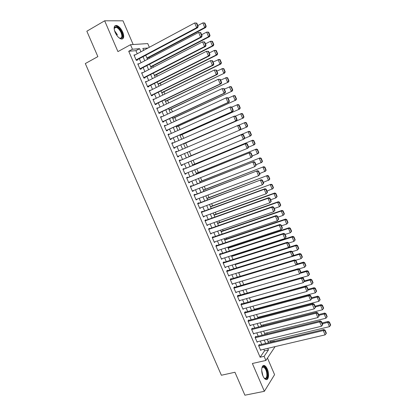 <?xml version="1.0" encoding="UTF-8"?>
<svg xmlns="http://www.w3.org/2000/svg" width="416" height="416" viewBox="0 0 416 416"><rect width="100%" height="100%" fill="white"/><g stroke="black" fill="none" stroke-linecap="round" stroke-linejoin="round"><path stroke-width="0.62" d="M267.342 369.117C266.495 367.198 265.533 366.018 264.467 365.57C261.732 364.291 260.692 371.004 262.943 375.944C263.786 377.848 264.737 379.028 265.798 379.475C268.596 380.754 269.558 373.963 267.342 369.117M122.736 32.131C120.952 28.366 118.856 26.13 116.454 25.423C113.916 25.485 113.474 27.799 115.123 32.36C116.917 36.124 119.002 38.355 121.373 39.052C123.932 38.984 124.389 36.681 122.736 32.131M270.4 342.311L270.655 341.942L274.513 341.016L274.633 341.297M133.162 44.528L123.001 20.81L104.66 20.8L86.84 31.221L97.864 56.612L85.316 63.565L221.385 375.253L234.941 372.258L244.904 395.2L264.363 391.31L274.581 374.67L267.472 358.077M137.249 53.773L135.918 50.664L128.721 51.262L132.454 49.234L130.515 44.704L147.748 43.576L149.328 47.289M270.655 341.942L270.213 340.896M267.254 333.97L266.791 332.883M263.728 325.702L263.359 324.849M260.187 317.413L259.922 316.794M256.641 309.104L256.474 308.719M233.688 255.325L233.548 255.003M230.188 247.13L229.918 246.496M226.684 238.919L226.278 237.968M223.168 230.688L222.628 229.424M219.648 222.43L218.972 220.849M216.117 214.157L215.306 212.259M212.576 205.863L211.63 203.648M209.024 197.548L207.943 195.01M205.468 189.212L204.246 186.352M201.9 180.856L200.538 177.668M198.323 172.479L196.825 168.964M194.74 164.081L193.102 160.238M191.147 155.662L189.368 151.492M187.496 147.108L185.739 142.995M183.747 138.325L182.125 134.524M179.988 129.522L178.5 126.032M176.223 120.692L174.866 117.515M172.442 111.842L171.22 108.982M168.652 102.965L167.57 100.422M164.856 94.068L163.909 91.848M161.049 85.145L160.238 83.247M157.232 76.201L156.556 74.625M153.405 67.236L152.87 65.978M149.568 58.245L149.167 57.314M259.501 344.921L259.324 344.51L258.58 345.545L260.686 350.449L261.061 349.913M255.996 336.752L255.819 336.341L255.065 337.35L257.176 342.269L257.577 341.718M252.486 328.562L252.309 328.151L251.545 329.134L253.656 334.069L254.088 333.507M248.966 320.351L248.789 319.94L248.009 320.902L250.13 325.842L250.588 325.27M245.44 312.125L245.263 311.714L244.473 312.645L246.594 317.6L247.083 317.013M241.904 303.872L241.722 303.462L240.921 304.372L243.053 309.338L243.573 308.734M238.358 295.604L238.176 295.188L237.364 296.072L239.496 301.054L240.058 300.43M234.801 287.31L234.624 286.9L233.792 287.752L235.934 292.75L236.538 292.105M231.239 279.001L231.057 278.585L230.22 279.417L232.367 284.419L233.017 283.759M227.666 270.665L227.484 270.249L226.632 271.055L228.784 276.073L229.497 275.387M224.084 262.314L223.902 261.893L223.038 262.673L225.196 267.706L225.971 266.989M219.612 254.691L282.953 234.094L283.665 233.371L219.44 254.28L221.598 259.319L222.451 258.565M216.892 245.544L216.715 245.123L215.821 245.851L217.989 250.905L218.863 250.136M213.283 237.125L213.101 236.704L212.196 237.406L214.375 242.476L215.244 241.696M209.664 228.686L209.487 228.264L208.567 228.94L210.746 234.021L211.614 233.236M206.04 220.225L205.858 219.804L204.927 220.449L207.111 225.545L207.979 224.749M202.405 211.744L202.223 211.323L201.276 211.942L203.471 217.048L204.334 216.242M198.76 203.242L198.578 202.816L197.621 203.408L199.815 208.53L200.678 207.719M195.104 194.719L194.922 194.293L193.95 194.86L196.154 199.992L197.012 199.165M191.438 186.17L191.256 185.744L190.273 186.285L192.478 191.428L193.456 190.876L193.336 190.596M187.767 177.606L187.58 177.174L186.586 177.684L188.796 182.848L189.79 182.317L189.654 182.005M184.085 169.016L183.898 168.584L182.889 169.068L185.11 174.242L186.108 173.742L185.957 173.389M180.393 160.404L180.206 159.973L179.182 160.425L181.407 165.615L182.421 165.142L182.255 164.752M176.686 151.757L176.504 151.336L175.469 151.767L177.7 156.967L178.729 156.52L178.542 156.094M172.957 143.062L172.791 142.678L171.74 143.078L173.976 148.294L175.022 147.878L174.834 147.441M169.224 134.347L169.073 133.999L168.007 134.373L170.248 139.599L171.304 139.209L171.122 138.778M165.474 125.611L165.339 125.299L164.263 125.642L166.509 130.884L167.58 130.52L167.393 130.088M161.72 116.849L161.6 116.574L160.508 116.891L162.765 122.143L163.847 121.81L163.66 121.373M157.955 108.066L156.744 108.113L159.006 113.381L160.103 113.079L159.916 112.642M154.18 99.263L152.974 99.32L155.236 104.598L156.348 104.322L156.161 103.886M150.394 90.433L149.188 90.496L151.46 95.794L152.584 95.545L152.396 95.108M146.598 81.583L145.397 81.656L147.675 86.965L148.814 86.746L148.621 86.304M142.797 72.712L141.596 72.79L143.879 78.109L145.028 77.922L144.841 77.48M138.98 63.814L137.779 63.898L140.072 69.238L141.237 69.077L141.045 68.635M144.352 49.962L143.53 50.029M128.721 51.262L260.12 357.24L264.508 350.865L263.822 349.263M261.732 344.386L260.307 341.058M258.227 336.201L256.786 332.831M254.712 327.995L253.25 324.584M251.191 319.769L249.709 316.316M247.66 311.527L246.158 308.027M244.119 303.259L242.601 299.718M240.568 294.97L239.034 291.387M237.011 286.666L235.456 283.036M233.444 278.335L231.868 274.664M229.866 269.984L228.275 266.266M226.278 261.617L224.666 257.852M222.685 253.224L221.052 249.418M219.081 244.811L217.433 240.958M215.467 236.376L213.798 232.476M211.848 227.921L210.158 223.974M208.218 219.445L206.508 215.457M204.573 210.948L202.847 206.908M200.928 202.426L199.176 198.344M197.267 193.887L195.499 189.753M193.601 185.323L191.812 181.147M189.92 176.738L188.11 172.51M186.233 168.126L184.408 163.857M182.536 159.5L180.69 155.184M178.828 150.836L176.977 146.515M175.094 142.126L173.254 137.831M171.356 133.39L169.525 129.121M167.606 124.634L165.786 120.39M163.847 115.856L162.037 111.639M160.077 107.058L158.278 102.866M156.296 98.233L154.513 94.068M152.506 89.388L150.732 85.249M148.704 80.517L146.947 76.404M144.898 71.625L143.146 67.538M141.076 62.712L139.339 58.651M134.144 55.416L135.148 54.876L133.957 54.985L136.256 60.336L137.436 60.206L137.244 59.764M219.435 254.275L220.314 253.521L220.49 253.937M275.096 346.616L265.897 360.448L252.372 363.496L264.363 391.31M265.897 360.448L264.124 356.32L268.455 349.944L267.769 348.338M260.12 357.24L264.124 356.32M104.66 20.8L117.936 51.6L130.515 44.704M274.258 341.385L274.513 341.016M147.976 48.017L142.844 48.417L143.66 50.331M145.756 55.245L147.503 59.327M149.578 64.189L151.336 68.302M153.39 73.112L155.158 77.251M157.191 82.009L158.974 86.18M160.987 90.886L162.776 95.082M164.767 99.741L166.572 103.958M168.537 108.571L170.352 112.819M172.302 117.38L174.127 121.649M176.056 126.162L177.892 130.463M179.8 134.924L181.646 139.251M183.534 143.666L185.39 148.013M187.257 152.386L189.114 156.733M190.986 161.117L192.821 165.417M194.709 169.827L196.524 174.075M198.416 178.516L200.216 182.718M202.119 187.179L203.897 191.334M205.811 195.822L207.568 199.93M209.492 204.438L211.229 208.499M213.169 213.034L214.88 217.053M216.83 221.614L218.525 225.581M220.485 230.162L222.16 234.088M224.13 238.696L225.784 242.575M227.765 247.208L229.403 251.035M231.39 255.694L233.007 259.48M235.206 264.628L295.714 245.721L296.364 244.977L235.014 264.17L236.605 267.904M238.612 272.605L240.193 276.302M242.211 281.029L243.776 284.679M245.804 289.432L247.343 293.041M249.382 297.814L250.905 301.376M252.954 306.171L254.457 309.691M256.516 314.512L258.003 317.985M260.068 322.826L261.534 326.258M263.614 331.126L265.06 334.516M267.15 339.399L268.58 342.748M140.936 51.792L139.604 48.672L132.454 49.234M265.673 343.439L264.243 340.106M262.158 335.228L260.712 331.848M258.638 326.997L257.176 323.575M255.112 318.744L253.625 315.276M251.571 310.471L250.068 306.961M248.024 302.177L246.501 298.62M244.468 293.857L242.928 290.259M240.9 285.522L239.346 281.882M237.328 277.165L235.752 273.478M233.745 268.788L232.149 265.054M230.152 260.385L228.535 256.61M226.548 251.966L224.916 248.144M222.94 243.526L221.286 239.658M219.32 235.061L217.646 231.145M215.691 226.574L213.996 222.617M212.051 218.067L210.34 214.063M208.406 209.539L206.669 205.488M204.745 200.99L202.992 196.893M201.079 192.416L199.306 188.271M197.402 183.82L195.614 179.629M193.721 175.204L191.906 170.966M190.024 166.566L188.193 162.282M186.321 157.908L184.47 153.572M182.603 149.214L180.747 144.877M178.864 140.468L177.018 136.157M175.115 131.706L173.28 127.421M171.356 122.918L169.536 118.659M167.591 114.109L165.776 109.876M163.81 105.274L162.011 101.067M160.025 96.418L158.236 92.238M156.224 87.542L154.45 83.387M152.417 78.64L150.654 74.511M148.6 69.711L146.848 65.614M144.773 60.767L143.031 56.69M135.918 50.664L139.604 48.672M264.508 350.865L268.455 349.944M137.946 64.288L138.954 63.757M141.747 73.138L142.756 72.618M145.532 81.968L146.546 81.453M149.308 90.771L150.322 90.267M153.072 99.554L154.092 99.06M156.832 108.316L157.851 107.827M160.581 117.052L161.6 116.574M164.315 125.767L165.339 125.299M168.043 134.462L169.073 133.999M171.766 143.13L172.791 142.678M175.474 151.778L176.504 151.336M177.694 156.957L178.729 156.52M181.392 165.573L182.421 165.142M185.073 174.164L186.108 173.742M188.75 182.733L189.79 182.317M192.416 191.277L193.456 190.876M196.071 199.805L197.116 199.41M199.722 208.312L200.762 207.922M203.356 216.793L204.407 216.414M206.986 225.254L208.036 224.884M210.605 233.693L211.656 233.329M214.219 242.112L215.27 241.758M217.818 250.51L218.873 250.162M134.15 55.432L194.678 22.963L196.778 23.093L196.362 23.098L197.746 26.411L198.162 26.4L196.778 23.093M136.235 60.299L197.694 27.674L196.659 27.695L194.678 22.963L196.362 23.098M136.063 59.894L196.659 27.695L197.746 26.411M197.694 27.674L198.162 26.4M147.108 58.401L205.722 27.492L204.745 27.513L146.942 58.016M197.818 25.579L202.826 22.911L203.809 22.906L204.854 23.041L204.459 23.041L205.806 26.26L206.196 26.255L204.854 23.041M205.806 26.26L204.745 27.513L202.826 22.911L204.459 23.041M206.196 26.255L205.722 27.492M114.202 29.266L114.587 27.347C116.678 25.849 119.038 27.56 121.664 32.469C123.266 37.44 122.403 39.234 119.059 37.846M119.428 38.064L119.969 38.22C122.023 38.168 122.387 36.317 121.066 32.677C119.636 29.661 117.962 27.872 116.033 27.31L114.514 27.94L114.197 28.834M122.247 39.042C123.458 37.872 123.422 35.672 122.143 32.453C120.37 28.714 118.29 26.494 115.898 25.792L114.811 25.886M261.825 368.186L262.73 366.756C264.737 365.118 268.008 371.353 267.478 375.778C266.994 378.83 265.819 379.506 263.952 377.806M264.118 377.983L264.664 378.295C265.876 378.628 266.614 377.738 266.874 375.627C266.874 371.483 265.782 368.659 263.609 367.162L262.475 367.276L261.903 367.962M266.271 379.59C267.171 379.189 267.717 378.071 267.909 376.241C267.899 371.103 266.552 367.604 263.853 365.747L263.177 365.638M137.972 64.345L198.635 32.422L200.725 32.536L200.314 32.552L201.692 35.854L202.103 35.833L200.725 32.536M140.036 69.16L201.625 37.081L200.606 37.138L198.635 32.422L200.314 32.552M139.88 68.791L200.606 37.138L201.692 35.854M201.625 37.081L202.103 35.833M141.783 73.232L202.576 41.85L204.656 41.948L204.256 41.98L205.629 45.271L206.029 45.24L204.656 41.948M143.827 77.995L205.551 46.467L204.542 46.556L202.576 41.85L204.256 41.98M143.686 77.667L204.542 46.556L205.629 45.271M205.551 46.467L206.029 45.24M145.584 82.098L206.508 51.256L208.582 51.34L208.182 51.381L209.555 54.668L209.95 54.621L208.582 51.34M147.607 86.814L209.461 55.827L208.468 55.952L206.508 51.256L208.182 51.381M147.482 86.523L208.468 55.952L209.555 54.668M209.461 55.827L209.95 54.621M149.38 90.938L210.428 60.637L212.493 60.705L212.103 60.762L213.47 64.038L213.86 63.976L212.493 60.705M151.382 95.607L213.361 65.161L212.389 65.317L210.428 60.637L212.103 60.762M151.273 95.352L212.389 65.317L213.47 64.038M213.361 65.161L213.86 63.976M150.8 67.049L209.539 36.644L208.572 36.702L150.654 66.7M201.64 34.736L206.658 32.11L207.631 32.074L208.681 32.219L208.291 32.235L209.633 35.448L210.018 35.428L208.681 32.219M209.633 35.448L208.572 36.702L206.658 32.11L208.291 32.235M210.018 35.428L209.539 36.644M154.487 75.676L213.34 45.776L212.394 45.859L154.352 75.364M205.457 43.862L210.486 41.283L211.442 41.215L212.498 41.382L212.113 41.408L213.45 44.611L213.829 44.58L212.498 41.382M213.45 44.611L212.394 45.859L210.486 41.283L212.113 41.408M213.829 44.58L213.34 45.776M158.163 84.282L217.136 54.881L216.2 55L158.044 84.006M209.258 52.967L214.297 50.435L215.244 50.331L216.299 50.513L215.925 50.554L217.256 53.752L217.63 53.706L216.299 50.513M217.256 53.752L216.2 55L214.297 50.435L215.925 50.554M217.63 53.706L217.136 54.881M161.829 92.862L220.922 63.965L220.002 64.111L161.725 92.622M213.054 62.052L219.029 59.426L220.095 59.623L219.726 59.675L221.057 62.863L221.421 62.806L220.095 59.623M221.057 62.863L220.002 64.111L218.104 59.556L219.726 59.675M221.421 62.806L220.922 63.965M153.161 99.757L214.339 69.992L216.393 70.044L216.008 70.112L217.376 73.377L217.755 73.304L216.393 70.044M155.142 104.374L217.251 74.469L216.294 74.656L214.339 69.992L216.008 70.112M155.048 104.161L216.294 74.656L217.376 73.377M217.251 74.469L217.755 73.304M165.485 101.421L224.697 73.024L165.396 101.218M216.84 71.11L222.81 68.494L223.881 68.713L223.517 68.775L224.843 71.952L225.207 71.885L223.881 68.713M224.843 71.952L223.787 73.2L221.894 68.656L223.517 68.775M225.207 71.885L224.697 73.024M156.936 108.555L218.239 79.316L220.288 79.357L219.908 79.435L221.265 82.696L221.645 82.607L220.288 79.357M158.896 113.126L221.13 83.751L220.189 83.975L218.239 79.316L219.908 79.435M158.818 112.944L220.189 83.975L221.265 82.696M221.13 83.751L221.645 82.607M169.135 109.964L228.462 82.056L169.062 109.793M220.615 80.142L226.58 77.542L227.656 77.771L227.297 77.849L228.618 81.021L228.977 80.938L227.656 77.771M228.618 81.021L227.568 82.264L225.68 77.735L227.297 77.849M228.977 80.938L228.462 82.056M160.696 117.328L222.128 88.618L224.167 88.644L223.792 88.738L225.15 91.988L225.524 91.889L224.167 88.644M162.635 121.846L224.999 93.012L224.073 93.262L222.128 88.618L223.792 88.738M162.578 121.706L224.073 93.262L225.15 91.988M224.999 93.012L225.524 91.889M172.775 118.482L232.216 91.062L172.718 118.347M224.38 89.149L230.339 86.564L231.421 86.809L231.072 86.897L232.388 90.064L232.736 89.97L231.421 86.809M232.388 90.064L231.338 91.302L229.455 86.788L231.072 86.897M232.736 89.97L232.216 91.062M164.45 126.079L226.008 97.9L226.933 97.63L228.036 97.906L227.666 98.015L229.024 101.254L229.388 101.14L228.036 97.906M166.369 130.551L228.862 102.242L227.942 102.528L226.008 97.9L227.666 98.015M166.322 130.447L227.942 102.528L229.024 101.254M228.862 102.242L229.388 101.14M176.405 126.979L235.96 100.053L176.358 126.88M228.134 98.134L234.094 95.56L235.18 95.826L234.832 95.924L236.142 99.081L236.491 98.972L235.18 95.826M236.142 99.081L235.097 100.318L233.22 95.815L234.832 95.924M236.491 98.972L235.96 100.053M168.194 134.81L229.876 107.151L230.786 106.85L231.894 107.146L231.535 107.266L232.882 110.495L233.246 110.37L231.894 107.146M170.092 139.23L232.71 111.452L231.806 111.769L229.876 107.151L231.535 107.266M170.061 139.162L231.806 111.769L232.882 110.495M232.71 111.452L233.246 110.37M171.928 143.515L233.735 116.376L234.629 116.048L235.742 116.355L235.388 116.49L236.735 119.709L237.089 119.574L235.742 116.355M173.805 147.888L236.548 120.635L235.659 120.983L233.735 116.376L235.388 116.49M173.794 147.857L235.659 120.983L236.735 119.709M236.548 120.635L237.089 119.574M175.651 152.199L238.462 125.216L239.585 125.544L239.231 125.689L240.578 128.903L240.926 128.752L239.585 125.544M240.926 128.752L240.375 129.792L239.502 130.172L237.583 125.58L239.231 125.689M177.512 156.53L239.502 130.172L240.578 128.903M179.369 160.862L242.284 134.363L179.358 160.836M244.748 137.909L244.192 138.928L243.334 139.339L241.42 134.758L243.069 134.862L244.405 138.07L244.748 137.909L243.412 134.706L243.069 134.862M181.22 165.183L243.334 139.339L244.405 138.07M242.284 134.363L243.412 134.706M183.076 169.499L246.095 143.484L183.05 169.442M248.565 147.035L247.998 148.039L247.156 148.476L245.248 143.91L246.891 144.014L248.227 147.212L248.565 147.035L247.229 143.842L246.891 144.014M184.922 173.81L247.156 148.476L248.227 147.212M246.095 143.484L247.229 143.842M186.768 178.116L249.896 152.584L186.727 178.022M252.366 156.14L251.794 157.123L250.968 157.591L249.064 153.036L250.702 153.14L252.034 156.328L252.366 156.14L251.035 152.958L250.702 153.14M188.614 182.416L250.968 157.591L252.034 156.328M249.896 152.584L251.035 152.958M190.455 186.711L253.692 161.658L190.398 186.581M256.162 165.22L254.769 166.681L252.871 162.141L254.509 162.24L255.835 165.422L256.162 165.22L254.836 162.048L254.509 162.24M192.296 191.001L254.769 166.681L255.835 165.422M253.692 161.658L254.836 162.048M194.132 195.286L257.473 170.706L194.064 195.12M259.943 174.278L258.56 175.75L256.667 171.22L258.3 171.319L259.626 174.491L259.943 174.278L258.622 171.111L258.3 171.319M195.967 199.566L258.56 175.75L259.626 174.491M257.473 170.706L258.622 171.111M197.803 203.835L261.243 179.728L197.714 203.637M263.718 183.31L262.34 184.792L260.452 180.274L262.08 180.372L263.406 183.534L263.718 183.31L262.397 180.149L262.08 180.372M199.633 208.104L262.34 184.792L263.406 183.534M261.243 179.728L262.397 180.149M201.458 212.368L264.228 189.306L265.008 188.729L201.36 212.129M267.483 192.317L266.11 193.809L264.228 189.306L265.855 189.4L267.171 192.551L267.483 192.317L266.167 189.166L265.855 189.4M203.284 216.622L266.11 193.809L267.171 192.551M265.008 188.729L266.167 189.166M205.109 220.875L267.992 198.312L268.757 197.704L204.994 220.605M271.232 201.302L269.87 202.805L267.992 198.312L269.615 198.401L270.93 201.547L271.232 201.302L269.922 198.156L269.615 198.401M206.929 225.124L269.87 202.805L270.93 201.547M268.757 197.704L269.922 198.156M208.749 229.362L271.747 207.293L272.501 206.653L208.619 229.055M274.976 210.262L273.619 211.775L271.747 207.293L273.369 207.381L274.68 210.517L274.976 210.262L273.671 207.126L273.369 207.381M210.564 233.6L273.619 211.775L274.68 210.517M272.501 206.653L273.671 207.126M180.024 135.455L239.699 109.013L179.998 135.392M231.821 107.125L237.832 104.536L238.924 104.816L238.581 104.926L239.892 108.072L240.235 107.957L238.924 104.816M239.892 108.072L238.846 109.309L236.974 104.816L238.581 104.926M240.235 107.957L239.699 109.013M183.633 143.91L243.422 117.952L183.622 143.879M235.217 116.21L241.561 113.485L242.658 113.781L242.325 113.906L243.63 117.042L243.963 116.912L242.658 113.781M243.63 117.042L242.585 118.279L240.718 113.797L242.325 113.906M243.963 116.912L243.422 117.952M247.686 125.85L246.386 122.725L246.054 122.86L247.359 125.991L247.686 125.85L247.14 126.87L240.406 129.74M238.612 125.263L245.284 122.413L246.386 122.725M247.359 125.991L246.314 127.223L244.452 122.756L246.054 122.86M251.399 134.758L250.104 131.643L249.777 131.794L251.077 134.914L251.399 134.758L250.843 135.762L244.436 138.476M189.046 156.572L248.992 131.316L189.036 156.551M251.077 134.914L250.032 136.146L248.175 131.69L249.777 131.794M250.104 131.643L248.992 131.316M255.102 143.65L253.807 140.54L253.49 140.702L254.784 143.811L255.102 143.65L254.54 144.628L248.477 147.191M192.65 165.012L252.694 140.197L192.624 164.954M254.784 143.811L253.744 145.044L251.888 140.598L253.49 140.702M253.807 140.54L252.694 140.197M258.799 152.511L257.504 149.412L257.192 149.583L258.482 152.688L258.799 152.511L258.227 153.473L252.299 155.974M196.243 173.425L256.386 149.053L196.206 173.337M258.482 152.688L257.442 153.92L255.596 149.484L257.192 149.583M257.504 149.412L256.386 149.053M262.48 161.356L261.191 158.262L260.884 158.444L262.174 161.543L262.48 161.356L261.903 162.297L255.975 164.783M199.831 181.818L260.068 157.888L199.779 181.693M262.174 161.543L261.134 162.77L259.288 158.35L260.884 158.444M261.191 158.262L260.068 157.888M266.152 170.17L264.867 167.086L264.566 167.284L265.85 170.373L266.152 170.17L265.574 171.096L259.652 173.571M203.408 190.19L263.739 166.702L203.341 190.034M265.85 170.373L264.815 171.6L262.974 167.19L264.566 167.284M264.867 167.086L263.739 166.702M269.818 178.968L268.538 175.89L268.237 176.098L269.521 179.176L269.818 178.968L269.23 179.873L263.312 182.338M206.976 198.546L267.405 175.49L206.892 198.354M269.521 179.176L268.486 180.404L266.651 176.004L268.237 176.098M268.538 175.89L267.405 175.49M273.473 187.741L272.194 184.673L271.903 184.891L273.182 187.964L273.473 187.741L272.88 188.625L266.963 191.079M210.538 206.877L271.055 184.252L210.439 206.653M273.182 187.964L272.147 189.186L270.317 184.798L271.903 184.891M272.194 184.673L271.055 184.252M277.118 196.487L275.844 193.43L275.553 193.658L276.832 196.726L277.118 196.487L276.515 197.356L275.798 197.948L270.608 199.8M214.084 215.186L273.972 193.57L274.7 192.993L213.975 214.932M276.832 196.726L275.798 197.948L273.972 193.57L275.553 193.658M275.844 193.43L274.7 192.993M280.753 205.218L279.484 202.166L279.198 202.405L280.472 205.462L280.753 205.218L280.145 206.066L279.443 206.684L274.243 208.494M217.63 223.48L277.623 202.316L278.335 201.713L217.506 223.189M280.472 205.462L279.443 206.684L277.623 202.316L279.198 202.405M279.484 202.166L278.335 201.713M212.378 237.827L275.491 216.247L276.229 215.582L212.233 237.484M278.71 219.196L277.363 220.719L275.491 216.247L277.113 216.336L278.418 219.466L278.71 219.196L277.404 216.07L277.113 216.336M214.193 242.05L277.363 220.719L278.418 219.466M276.229 215.582L277.404 216.07M216.003 246.272L279.224 225.186L279.952 224.489L215.842 245.892M282.433 228.108L281.091 229.642L279.224 225.186L280.847 225.269L282.147 228.389L282.433 228.108L281.133 224.988L280.847 225.269M217.807 250.484L281.091 229.642L282.147 228.389M279.952 224.489L281.133 224.988M286.146 236.995L284.809 238.54L282.953 234.094L284.565 234.177L285.865 237.292L286.146 236.995L284.851 233.886L284.565 234.177M221.416 258.898L284.809 238.54L285.865 237.292M283.665 233.371L284.851 233.886M223.215 263.094L286.666 242.98L287.362 242.226L223.085 262.631M289.853 245.861L288.522 247.416L286.666 242.98L288.278 243.064L289.578 246.168L289.853 245.861L288.558 242.762L288.278 243.064M225.014 267.285L288.522 247.416L289.578 246.168M287.362 242.226L288.558 242.762M284.383 213.923L283.114 210.876L282.833 211.13L284.107 214.178L284.383 213.923L283.769 214.75L283.072 215.4L277.867 217.173M221.161 231.748L281.258 211.042L281.96 210.413L221.021 231.426M284.107 214.178L283.072 215.4L281.258 211.042L282.833 211.13M283.114 210.876L281.96 210.413M287.997 222.602L286.733 219.565L286.458 219.83L287.726 222.872L287.997 222.602L287.378 223.413L286.697 224.089L281.481 225.82M224.687 240.001L284.887 219.747L285.574 219.086L224.531 239.642M287.726 222.872L286.697 224.089L284.887 219.747L286.458 219.83M286.733 219.565L285.574 219.086M291.606 231.26L290.342 228.233L290.077 228.509L291.34 231.54L291.606 231.26L290.976 232.055L290.311 232.757L285.085 234.452M228.202 248.227L288.506 228.426L289.177 227.739L228.036 247.837M291.34 231.54L290.311 232.757L288.506 228.426L290.077 228.509M290.342 228.233L289.177 227.739M295.204 239.897L293.946 236.876L293.68 237.167L294.944 240.188L295.204 239.897L294.57 240.677L293.914 241.405L288.683 243.058M231.707 256.438L292.115 237.084L292.776 236.366L231.53 256.017M294.944 240.188L293.914 241.405L292.115 237.084L293.68 237.167M293.946 236.876L292.776 236.366M226.814 271.476L290.373 251.841L291.054 251.061L226.741 270.951M293.545 254.701L292.224 256.266L290.373 251.841L291.98 251.924L293.275 255.018L293.545 254.701L292.256 251.607L291.98 251.924M228.608 275.657L292.224 256.266L293.275 255.018M291.054 251.061L292.256 251.607M298.792 248.513L297.539 245.502L297.279 245.799L298.537 248.815L298.792 248.513L297.513 250.026L292.271 251.644M298.537 248.815L297.513 250.026L295.714 245.721L297.279 245.799M297.539 245.502L296.364 244.977M230.396 279.833L294.07 260.681L294.741 259.87L230.376 279.261M232.185 284.003L295.911 265.091L294.07 260.681L295.677 260.759L296.967 263.848L297.227 263.52L295.942 260.437L295.677 260.759M294.741 259.87L295.942 260.437M296.967 263.848L295.911 265.091M238.696 272.792L299.307 254.332L301.101 258.627L295.61 260.281M300.867 254.41L302.12 257.416L302.375 257.104L301.122 254.098L300.867 254.41L299.307 254.332L299.941 253.562L292.62 255.793M301.101 258.627L302.12 257.416M301.122 254.098L299.941 253.562M233.974 288.168L297.757 269.5L298.412 268.658L233.995 287.55M235.758 292.334L299.593 273.9L297.757 269.5L299.359 269.573L300.643 272.652L300.903 272.314L299.619 269.235L299.359 269.573M298.412 268.658L299.619 269.235M300.643 272.652L299.593 273.9M296.026 264.961L302.89 262.922L304.673 267.207L298.912 268.897M304.45 262.995L305.698 266.001L305.942 265.673L304.694 262.678L304.45 262.995L302.89 262.922L303.508 262.127L296.712 264.144M304.673 267.207L305.698 266.001M304.694 262.678L303.508 262.127M237.541 296.488L301.428 278.288L302.073 277.42L237.593 295.823M239.32 300.638L303.264 282.677L301.428 278.288L303.03 278.366L304.314 281.434L304.569 281.081L303.285 278.018L303.03 278.366M302.073 277.42L303.285 278.018M304.314 281.434L303.264 282.677M300.066 273.338L306.462 271.492L308.24 275.766L302.208 277.488M308.017 271.565L309.265 274.56L309.504 274.222L308.261 271.232L308.017 271.565L306.462 271.492L307.07 270.665L300.768 272.49M308.24 275.766L309.265 274.56M308.261 271.232L307.07 270.665M241.098 304.782L305.1 287.061L305.729 286.161L241.181 304.075M242.876 308.922L306.925 291.434L305.1 287.061L306.696 287.134L307.975 290.196L308.225 289.832L306.946 286.77L306.696 287.134M305.729 286.161L306.946 286.77M307.975 290.196L306.925 291.434M304.086 281.71L310.024 280.036L311.802 284.3L250.843 301.226M311.579 280.108L312.822 283.093L313.056 282.75L311.813 279.765L311.579 280.108L310.024 280.036L310.622 279.183L304.496 280.914M311.802 284.3L312.822 283.093M311.813 279.765L310.622 279.183M244.65 313.061L308.755 295.807L309.369 294.876L244.759 312.307M246.418 317.19L310.58 300.17L308.755 295.807L310.346 295.875L311.626 298.932L311.87 298.558L310.596 295.506L310.346 295.875M309.369 294.876L310.596 295.506M311.626 298.932L310.58 300.17M308.058 290.072L313.576 288.564L315.349 292.817L254.296 309.306M315.13 288.631L316.368 291.611L316.602 291.252L315.359 288.278L315.13 288.631L313.576 288.564L314.163 287.685L308.027 289.364M315.349 292.817L316.368 291.611M315.359 288.278L314.163 287.685M248.186 321.313L312.4 304.528L313.004 303.576L248.321 320.523M249.954 325.432L314.22 308.88L312.4 304.528L313.992 304.595L315.266 307.642L315.505 307.258L314.231 304.216L313.992 304.595M313.004 303.576L314.231 304.216M315.266 307.642L314.22 308.88M311.834 298.475L317.122 297.066L318.89 301.309L257.738 317.366M318.672 297.133L319.909 300.102L320.133 299.738L318.9 296.769L318.672 297.133L317.122 297.066L317.694 296.161L311.553 297.799M318.89 301.309L319.909 300.102M318.9 296.769L317.694 296.161M251.722 329.55L316.04 313.227L316.628 312.244L251.867 328.718M253.484 333.658L317.855 317.569L316.04 313.227L317.626 313.295L318.895 316.337L319.129 315.936L317.86 312.9L317.626 313.295M316.628 312.244L317.86 312.9M318.895 316.337L317.855 317.569M315.359 306.914L320.658 305.547L322.421 309.78L261.17 325.406M322.202 305.609L323.44 308.573L323.658 308.199L322.426 305.24L322.202 305.609L320.658 305.547L321.22 304.611L315.068 306.207M322.421 309.78L323.44 308.573M322.426 305.24L321.22 304.611M255.242 337.761L319.665 321.906L320.247 320.897L255.408 336.898M257 341.858L321.48 326.238L319.665 321.906L321.251 321.974L322.52 325L322.748 324.594L321.48 321.568L321.251 321.974M320.247 320.897L321.48 321.568M322.52 325L321.48 326.238M318.88 315.338L324.184 314.002L325.946 318.224L264.597 333.424M325.728 314.07L326.96 317.023L327.174 316.638L325.946 313.685L325.728 314.07L324.184 314.002L324.735 313.045L318.573 314.6M325.946 318.224L326.96 317.023M325.946 313.685L324.735 313.045M258.757 345.956L323.284 330.559L323.851 329.524L258.934 345.056M260.51 350.043L325.088 334.88L323.284 330.559L324.87 330.621L326.134 333.648L326.352 333.226L325.094 330.205L324.87 330.621M323.851 329.524L325.094 330.205M326.134 333.648L325.088 334.88M322.39 323.736L327.704 322.442L329.456 326.654L268.013 341.427M329.243 322.504L330.47 325.452L330.684 325.052L329.456 322.109L329.243 322.504L327.704 322.442L328.24 321.459L322.067 322.967M329.456 326.654L330.47 325.452M329.456 322.109L328.24 321.459M114.504 30.638L117.374 34.762M117.338 36.067L114.842 31.673M261.695 370.38L262.907 375.856M262.361 374.332L261.841 371.982M114.514 27.94L114.587 27.347M114.348 28.278L116.033 27.31M262.475 367.276L262.73 366.756M262.111 367.494L263.609 367.162"/></g></svg>
